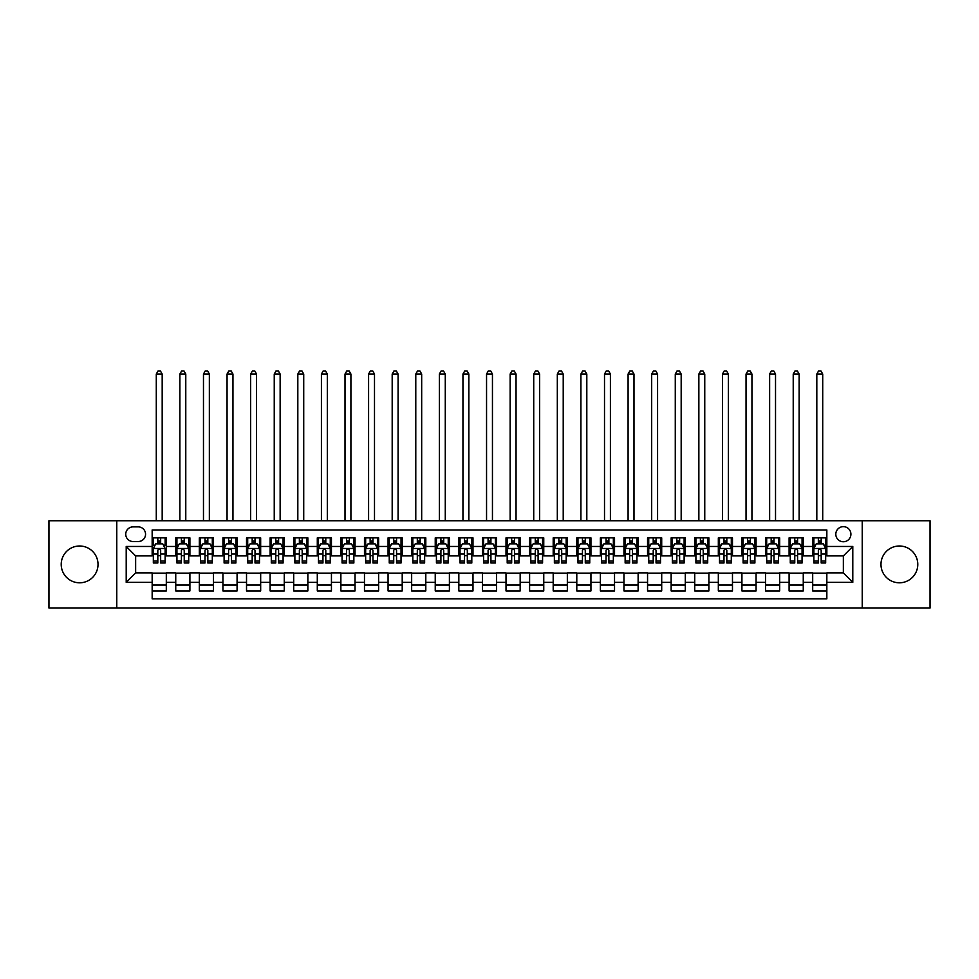 <?xml version="1.0" encoding="UTF-8"?>
<svg xmlns="http://www.w3.org/2000/svg" width="979" height="979" viewBox="0 0 979 979"><rect width="100%" height="100%" fill="white"/><g stroke="black" fill="none" stroke-linecap="round" stroke-linejoin="round"><path stroke-width="1.47" d="M899.383 546.001A18.405 18.405 0 0 0 880.978 564.393A18.405 18.405 0 0 0 899.383 582.799A18.405 18.405 0 0 0 917.788 564.393A18.405 18.405 0 0 0 899.383 546.001M79.617 546.001A18.405 18.405 0 0 0 61.212 564.393A18.405 18.405 0 0 0 79.617 582.799A18.405 18.405 0 0 0 98.022 564.393A18.405 18.405 0 0 0 79.617 546.001M843.36 526.653A7.551 7.551 0 0 0 835.809 534.204A7.551 7.551 0 0 0 843.36 541.754A7.551 7.551 0 0 0 850.91 534.204A7.551 7.551 0 0 0 843.36 526.653M862.23 608.045L930.05 608.045L930.05 520.755L862.23 520.755L862.23 608.045L116.77 608.045L116.77 520.755L48.95 520.755L48.95 608.045L116.77 608.045M826.839 537.863L812.692 537.863L812.692 546.466L803.257 546.466L803.257 555.913L812.692 555.913L812.692 546.466M803.257 546.466L803.257 537.863L789.098 537.863L789.098 546.466L779.663 546.466L779.663 555.913L789.098 555.913L789.098 546.466M779.663 546.466L779.663 537.863L765.505 537.863L765.505 546.466L756.069 546.466L756.069 555.913L765.505 555.913L765.505 546.466M756.069 546.466L756.069 537.863L741.923 537.863L741.923 546.466L732.476 546.466L732.476 555.913L741.923 555.913L741.923 546.466M732.476 546.466L732.476 537.863L718.329 537.863L718.329 546.466L708.894 546.466L708.894 555.913L718.329 555.913L718.329 546.466M708.894 546.466L708.894 537.863L694.735 537.863L694.735 546.466L685.3 546.466L685.3 555.913L694.735 555.913L694.735 546.466M685.3 546.466L685.3 537.863L671.141 537.863L671.141 546.466L661.706 546.466L661.706 555.913L671.141 555.913L671.141 546.466M661.706 546.466L661.706 537.863L647.56 537.863L647.56 546.466L638.124 546.466L638.124 555.913L647.56 555.913L647.56 546.466M638.124 546.466L638.124 537.863L623.966 537.863L623.966 546.466L614.531 546.466L614.531 555.913L623.966 555.913L623.966 546.466M614.531 546.466L614.531 537.863L600.372 537.863L600.372 546.466L590.937 546.466L590.937 555.913L600.372 555.913L600.372 546.466M590.937 546.466L590.937 537.863L576.79 537.863L576.79 546.466L567.343 546.466L567.343 555.913L576.79 555.913L576.79 546.466M567.343 546.466L567.343 537.863L553.196 537.863L553.196 546.466L543.761 546.466L543.761 555.913L553.196 555.913L553.196 546.466M543.761 546.466L543.761 537.863L529.602 537.863L529.602 546.466L520.167 546.466L520.167 555.913L529.602 555.913L529.602 546.466M520.167 546.466L520.167 537.863L506.008 537.863L506.008 546.466L496.573 546.466L496.573 555.913L506.008 555.913L506.008 546.466M496.573 546.466L496.573 537.863L482.427 537.863L482.427 546.466L472.992 546.466L472.992 555.913L482.427 555.913L482.427 546.466M472.992 546.466L472.992 537.863L458.833 537.863L458.833 546.466L449.398 546.466L449.398 555.913L458.833 555.913L458.833 546.466M449.398 546.466L449.398 537.863L435.239 537.863L435.239 546.466L425.804 546.466L425.804 555.913L435.239 555.913L435.239 546.466M425.804 546.466L425.804 537.863L411.657 537.863L411.657 546.466L402.21 546.466L402.21 555.913L411.657 555.913L411.657 546.466M402.21 546.466L402.21 537.863L388.063 537.863L388.063 546.466L378.628 546.466L378.628 555.913L388.063 555.913L388.063 546.466M378.628 546.466L378.628 537.863L364.469 537.863L364.469 546.466L355.034 546.466L355.034 555.913L364.469 555.913L364.469 546.466M355.034 546.466L355.034 537.863L340.876 537.863L340.876 546.466L331.44 546.466L331.44 555.913L340.876 555.913L340.876 546.466M331.44 546.466L331.44 537.863L317.294 537.863L317.294 546.466L307.859 546.466L307.859 555.913L317.294 555.913L317.294 546.466M307.859 546.466L307.859 537.863L293.7 537.863L293.7 546.466L284.265 546.466L284.265 555.913L293.7 555.913L293.7 546.466M284.265 546.466L284.265 537.863L270.106 537.863L270.106 546.466L260.671 546.466L260.671 555.913L270.106 555.913L270.106 546.466M260.671 546.466L260.671 537.863L246.524 537.863L246.524 546.466L237.077 546.466L237.077 555.913L246.524 555.913L246.524 546.466M237.077 546.466L237.077 537.863L222.931 537.863L222.931 546.466L213.495 546.466L213.495 555.913L222.931 555.913L222.931 546.466M213.495 546.466L213.495 537.863L199.337 537.863L199.337 546.466L189.902 546.466L189.902 555.913L199.337 555.913L199.337 546.466M189.902 546.466L189.902 537.863L175.743 537.863L175.743 555.913L166.308 555.913L166.308 537.863L152.161 537.863M152.161 590.937L166.308 590.937L166.308 572.886L175.743 572.886L175.743 590.937L189.902 590.937L189.902 572.886L199.337 572.886L199.337 582.334L189.902 582.334M199.337 582.334L199.337 590.937L213.495 590.937L213.495 572.886L222.931 572.886L222.931 582.334L213.495 582.334M222.931 582.334L222.931 590.937L237.077 590.937L237.077 572.886L246.524 572.886L246.524 582.334L237.077 582.334M246.524 582.334L246.524 590.937L260.671 590.937L260.671 572.886L270.106 572.886L270.106 582.334L260.671 582.334M270.106 582.334L270.106 590.937L284.265 590.937L284.265 572.886L293.7 572.886L293.7 582.334L284.265 582.334M293.7 582.334L293.7 590.937L307.859 590.937L307.859 572.886L317.294 572.886L317.294 582.334L307.859 582.334M317.294 582.334L317.294 590.937L331.44 590.937L331.44 572.886L340.876 572.886L340.876 582.334L331.44 582.334M340.876 582.334L340.876 590.937L355.034 590.937L355.034 572.886L364.469 572.886L364.469 582.334L355.034 582.334M364.469 582.334L364.469 590.937L378.628 590.937L378.628 572.886L388.063 572.886L388.063 582.334L378.628 582.334M388.063 582.334L388.063 590.937L402.21 590.937L402.21 572.886L411.657 572.886L411.657 582.334L402.21 582.334M411.657 582.334L411.657 590.937L425.804 590.937L425.804 572.886L435.239 572.886L435.239 582.334L425.804 582.334M435.239 582.334L435.239 590.937L449.398 590.937L449.398 572.886L458.833 572.886L458.833 582.334L449.398 582.334M458.833 582.334L458.833 590.937L472.992 590.937L472.992 572.886L482.427 572.886L482.427 582.334L472.992 582.334M482.427 582.334L482.427 590.937L496.573 590.937L496.573 572.886L506.008 572.886L506.008 582.334L496.573 582.334M506.008 582.334L506.008 590.937L520.167 590.937L520.167 572.886L529.602 572.886L529.602 582.334L520.167 582.334M529.602 582.334L529.602 590.937L543.761 590.937L543.761 572.886L553.196 572.886L553.196 582.334L543.761 582.334M553.196 582.334L553.196 590.937L567.343 590.937L567.343 572.886L576.79 572.886L576.79 582.334L567.343 582.334M576.79 582.334L576.79 590.937L590.937 590.937L590.937 572.886L600.372 572.886L600.372 582.334L590.937 582.334M600.372 582.334L600.372 590.937L614.531 590.937L614.531 572.886L623.966 572.886L623.966 582.334L614.531 582.334M623.966 582.334L623.966 590.937L638.124 590.937L638.124 572.886L647.56 572.886L647.56 582.334L638.124 582.334M647.56 582.334L647.56 590.937L661.706 590.937L661.706 572.886L671.141 572.886L671.141 582.334L661.706 582.334M671.141 582.334L671.141 590.937L685.3 590.937L685.3 572.886L694.735 572.886L694.735 582.334L685.3 582.334M694.735 582.334L694.735 590.937L708.894 590.937L708.894 572.886L718.329 572.886L718.329 582.334L708.894 582.334M718.329 582.334L718.329 590.937L732.476 590.937L732.476 572.886L741.923 572.886L741.923 582.334L732.476 582.334M741.923 582.334L741.923 590.937L756.069 590.937L756.069 572.886L765.505 572.886L765.505 582.334L756.069 582.334M765.505 582.334L765.505 590.937L779.663 590.937L779.663 572.886L789.098 572.886L789.098 582.334L779.663 582.334M789.098 582.334L789.098 590.937L803.257 590.937L803.257 572.886L812.692 572.886L812.692 582.334L803.257 582.334M133.046 541.522L138.235 541.522A7.318 7.318 0 0 0 145.553 534.204A7.318 7.318 0 0 0 138.235 526.886L133.046 526.886A7.318 7.318 0 0 0 125.74 534.204A7.318 7.318 0 0 0 133.046 541.522M862.23 520.755L116.77 520.755M826.839 546.466L826.839 529.957L152.161 529.957L152.161 555.913L135.64 555.913L135.64 572.886L152.161 572.886L152.161 598.842L826.839 598.842L826.839 572.886L843.36 572.886L843.36 555.913L826.839 555.913L826.839 546.466L852.795 546.466L852.795 582.334L826.839 582.334M152.161 582.334L126.205 582.334L126.205 546.466L152.161 546.466M812.692 582.334L812.692 590.937L826.839 590.937M152.161 543.761L153.336 543.761M157.815 543.761L160.654 543.761M165.133 543.761L166.308 543.761M152.161 555.668L153.336 555.668M157.815 555.668L160.654 555.668M165.133 555.668L166.308 555.668M152.161 573.131L166.308 573.131M152.161 585.038L166.308 585.038M175.743 555.668L176.93 555.668M181.409 555.668L184.236 555.668M188.727 555.668L189.902 555.668M175.743 543.761L176.93 543.761M181.409 543.761L184.236 543.761M188.727 543.761L189.902 543.761M175.743 573.131L189.902 573.131M175.743 585.038L189.902 585.038M199.337 573.131L213.495 573.131M199.337 585.038L213.495 585.038M199.337 543.761L200.524 543.761M205.003 543.761L207.829 543.761M212.308 543.761L213.495 543.761M199.337 555.668L200.524 555.668M205.003 555.668L207.829 555.668M212.308 555.668L213.495 555.668M222.931 573.131L237.077 573.131M222.931 585.038L237.077 585.038M222.931 543.761L224.105 543.761M228.596 543.761L231.423 543.761M235.902 543.761L237.077 543.761M222.931 555.668L224.105 555.668M228.596 555.668L231.423 555.668M235.902 555.668L237.077 555.668M246.524 573.131L260.671 573.131M246.524 585.038L260.671 585.038M246.524 543.761L247.699 543.761M252.178 543.761L255.017 543.761M259.496 543.761L260.671 543.761M246.524 555.668L247.699 555.668M252.178 555.668L255.017 555.668M259.496 555.668L260.671 555.668M270.106 573.131L284.265 573.131M270.106 585.038L284.265 585.038M270.106 543.761L271.293 543.761M275.772 543.761L278.599 543.761M283.09 543.761L284.265 543.761M270.106 555.668L271.293 555.668M275.772 555.668L278.599 555.668M283.09 555.668L284.265 555.668M293.7 573.131L307.859 573.131M293.7 585.038L307.859 585.038M293.7 543.761L294.875 543.761M299.366 543.761L302.193 543.761M306.672 543.761L307.859 543.761M293.7 555.668L294.875 555.668M299.366 555.668L302.193 555.668M306.672 555.668L307.859 555.668M317.294 573.131L331.44 573.131M317.294 585.038L331.44 585.038M317.294 543.761L318.469 543.761M322.948 543.761L325.787 543.761M330.266 543.761L331.44 543.761M317.294 555.668L318.469 555.668M322.948 555.668L325.787 555.668M330.266 555.668L331.44 555.668M340.876 573.131L355.034 573.131M340.876 585.038L355.034 585.038M340.876 543.761L342.063 543.761M346.542 543.761L349.368 543.761M353.86 543.761L355.034 543.761M340.876 555.668L342.063 555.668M346.542 555.668L349.368 555.668M353.86 555.668L355.034 555.668M364.469 573.131L378.628 573.131M364.469 585.038L378.628 585.038M364.469 543.761L365.656 543.761M370.135 543.761L372.962 543.761M377.441 543.761L378.628 543.761M364.469 555.668L365.656 555.668M370.135 555.668L372.962 555.668M377.441 555.668L378.628 555.668M388.063 573.131L402.21 573.131M388.063 585.038L402.21 585.038M388.063 543.761L389.238 543.761M393.717 543.761L396.556 543.761M401.035 543.761L402.21 543.761M388.063 555.668L389.238 555.668M393.717 555.668L396.556 555.668M401.035 555.668L402.21 555.668M411.657 573.131L425.804 573.131M411.657 585.038L425.804 585.038M411.657 543.761L412.832 543.761M417.311 543.761L420.15 543.761M424.629 543.761L425.804 543.761M411.657 555.668L412.832 555.668M417.311 555.668L420.15 555.668M424.629 555.668L425.804 555.668M435.239 573.131L449.398 573.131M435.239 585.038L449.398 585.038M435.239 543.761L436.426 543.761M440.905 543.761L443.732 543.761M448.223 543.761L449.398 543.761M435.239 555.668L436.426 555.668M440.905 555.668L443.732 555.668M448.223 555.668L449.398 555.668M458.833 573.131L472.992 573.131M458.833 585.038L472.992 585.038M458.833 543.761L460.008 543.761M464.499 543.761L467.326 543.761M471.805 543.761L472.992 543.761M458.833 555.668L460.008 555.668M464.499 555.668L467.326 555.668M471.805 555.668L472.992 555.668M482.427 573.131L496.573 573.131M482.427 585.038L496.573 585.038M482.427 543.761L483.602 543.761M488.08 543.761L490.92 543.761M495.398 543.761L496.573 543.761M482.427 555.668L483.602 555.668M488.08 555.668L490.92 555.668M495.398 555.668L496.573 555.668M506.008 573.131L520.167 573.131M506.008 585.038L520.167 585.038M506.008 543.761L507.195 543.761M511.674 543.761L514.501 543.761M518.992 543.761L520.167 543.761M506.008 555.668L507.195 555.668M511.674 555.668L514.501 555.668M518.992 555.668L520.167 555.668M529.602 573.131L543.761 573.131M529.602 585.038L543.761 585.038M529.602 543.761L530.777 543.761M535.268 543.761L538.095 543.761M542.574 543.761L543.761 543.761M529.602 555.668L530.777 555.668M535.268 555.668L538.095 555.668M542.574 555.668L543.761 555.668M553.196 573.131L567.343 573.131M553.196 585.038L567.343 585.038M553.196 543.761L554.371 543.761M558.85 543.761L561.689 543.761M566.168 543.761L567.343 543.761M553.196 555.668L554.371 555.668M558.85 555.668L561.689 555.668M566.168 555.668L567.343 555.668M576.79 573.131L590.937 573.131M576.79 585.038L590.937 585.038M576.79 543.761L577.965 543.761M582.444 543.761L585.283 543.761M589.762 543.761L590.937 543.761M576.79 555.668L577.965 555.668M582.444 555.668L585.283 555.668M589.762 555.668L590.937 555.668M600.372 573.131L614.531 573.131M600.372 585.038L614.531 585.038M600.372 543.761L601.559 543.761M606.038 543.761L608.865 543.761M613.343 543.761L614.531 543.761M600.372 555.668L601.559 555.668M606.038 555.668L608.865 555.668M613.343 555.668L614.531 555.668M623.966 573.131L638.124 573.131M623.966 585.038L638.124 585.038M623.966 543.761L625.14 543.761M629.632 543.761L632.458 543.761M636.937 543.761L638.124 543.761M623.966 555.668L625.14 555.668M629.632 555.668L632.458 555.668M636.937 555.668L638.124 555.668M647.56 573.131L661.706 573.131M647.56 585.038L661.706 585.038M647.56 543.761L648.734 543.761M653.213 543.761L656.052 543.761M660.531 543.761L661.706 543.761M647.56 555.668L648.734 555.668M653.213 555.668L656.052 555.668M660.531 555.668L661.706 555.668M671.141 573.131L685.3 573.131M671.141 585.038L685.3 585.038M671.141 543.761L672.328 543.761M676.807 543.761L679.634 543.761M684.125 543.761L685.3 543.761M671.141 555.668L672.328 555.668M676.807 555.668L679.634 555.668M684.125 555.668L685.3 555.668M694.735 573.131L708.894 573.131M694.735 585.038L708.894 585.038M694.735 543.761L695.91 543.761M700.401 543.761L703.228 543.761M707.707 543.761L708.894 543.761M694.735 555.668L695.91 555.668M700.401 555.668L703.228 555.668M707.707 555.668L708.894 555.668M718.329 573.131L732.476 573.131M718.329 585.038L732.476 585.038M718.329 543.761L719.504 543.761M723.983 543.761L726.822 543.761M731.301 543.761L732.476 543.761M718.329 555.668L719.504 555.668M723.983 555.668L726.822 555.668M731.301 555.668L732.476 555.668M741.923 573.131L756.069 573.131M741.923 585.038L756.069 585.038M741.923 543.761L743.098 543.761M747.577 543.761L750.404 543.761M754.895 543.761L756.069 543.761M741.923 555.668L743.098 555.668M747.577 555.668L750.404 555.668M754.895 555.668L756.069 555.668M765.505 573.131L779.663 573.131M765.505 585.038L779.663 585.038M765.505 543.761L766.692 543.761M771.171 543.761L773.997 543.761M778.476 543.761L779.663 543.761M765.505 555.668L766.692 555.668M771.171 555.668L773.997 555.668M778.476 555.668L779.663 555.668M789.098 573.131L803.257 573.131M789.098 585.038L803.257 585.038M789.098 543.761L790.273 543.761M794.764 543.761L797.591 543.761M802.07 543.761L803.257 543.761M789.098 555.668L790.273 555.668M794.764 555.668L797.591 555.668M802.07 555.668L803.257 555.668M812.692 573.131L826.839 573.131M812.692 585.038L826.839 585.038M812.692 543.761L813.867 543.761M818.346 543.761L821.185 543.761M825.664 543.761L826.839 543.761M812.692 555.668L813.867 555.668M818.346 555.668L821.185 555.668M825.664 555.668L826.839 555.668M135.64 555.913L126.205 546.466M135.64 572.886L126.205 582.334M852.795 546.466L843.36 555.913M852.795 582.334L843.36 572.886M160.654 537.863L160.654 543.871L160.654 540.922L157.815 540.922M165.133 561.065L160.654 561.065L160.654 562.986L165.133 562.986L165.133 548.595L162.771 543.871L155.698 543.871L153.336 548.595L153.336 562.986L157.815 562.986L157.815 561.065L153.336 561.065M155.049 545.168L153.336 545.168L153.336 537.863M153.336 545.217L153.336 540.922M165.133 545.217L165.133 540.922M163.42 545.168L165.133 545.168L165.133 537.863M157.815 543.871L157.815 537.863M160.654 561.065L160.654 550.357C159.712 548.546 158.769 548.546 157.815 550.357L157.815 558.324M153.336 554.065L157.815 554.065L157.815 561.065M162.184 520.755L162.184 374.027L156.285 374.027L156.285 520.755M156.285 374.027L158.06 370.955L160.409 370.955L162.184 374.027M184.236 540.922L181.409 540.922M188.727 561.065L184.236 561.065L184.236 562.986L188.727 562.986L188.727 548.595L186.365 543.871L179.292 543.871L176.93 548.595L176.93 562.986L181.409 562.986L181.409 561.065L176.93 561.065M176.93 548.595L176.93 537.863M188.727 548.595L188.727 537.863M181.409 543.871L181.409 537.863M184.236 537.863L184.236 543.871M184.236 561.065L184.236 550.357C183.293 548.546 182.351 548.546 181.409 550.357L181.409 561.065M185.777 520.755L185.777 374.027L179.879 374.027L179.879 520.755M179.879 374.027L181.641 370.955L184.003 370.955L185.777 374.027M207.829 540.922L205.003 540.922M212.308 561.065L207.829 561.065L207.829 562.986L212.308 562.986L212.308 548.595L209.959 543.871L202.873 543.871L200.524 548.595L200.524 562.986L205.003 562.986L205.003 561.065L200.524 561.065M200.524 548.595L200.524 537.863M212.308 548.595L212.308 537.863M205.003 543.871L205.003 537.863M207.829 537.863L207.829 543.871M207.829 561.065L207.829 550.357C206.887 548.546 205.945 548.546 205.003 550.357L205.003 561.065M209.359 520.755L209.359 374.027L203.473 374.027L203.473 520.755M203.473 374.027L205.235 370.955L207.597 370.955L209.359 374.027M231.423 540.922L228.596 540.922M235.902 561.065L231.423 561.065L231.423 562.986L235.902 562.986L235.902 548.595L233.54 543.871L226.467 543.871L224.105 548.595L224.105 562.986L228.596 562.986L228.596 561.065L224.105 561.065M224.105 548.595L224.105 537.863M235.902 548.595L235.902 537.863M228.596 543.871L228.596 537.863M231.423 537.863L231.423 543.871M231.423 561.065L231.423 550.357C230.481 548.546 229.539 548.546 228.596 550.357L228.596 561.065M232.953 520.755L232.953 374.027L227.055 374.027L227.055 520.755M227.055 374.027L228.829 370.955L231.191 370.955L232.953 374.027M255.017 540.922L252.178 540.922M259.496 561.065L255.017 561.065L255.017 562.986L259.496 562.986L259.496 548.595L257.134 543.871L250.061 543.871L247.699 548.595L247.699 562.986L252.178 562.986L252.178 561.065L247.699 561.065M247.699 548.595L247.699 537.863M259.496 548.595L259.496 537.863M252.178 543.871L252.178 537.863M255.017 537.863L255.017 543.871M255.017 561.065L255.017 550.357C254.075 548.546 253.12 548.546 252.178 550.357L252.178 561.065M256.547 520.755L256.547 374.027L250.648 374.027L250.648 520.755M250.648 374.027L252.423 370.955L254.773 370.955L256.547 374.027M278.599 540.922L275.772 540.922M283.09 561.065L278.599 561.065L278.599 562.986L283.09 562.986L283.09 548.595L280.728 543.871L273.643 543.871L271.293 548.595L271.293 562.986L275.772 562.986L275.772 561.065L271.293 561.065M271.293 548.595L271.293 537.863M283.09 548.595L283.09 537.863M275.772 543.871L275.772 537.863M278.599 537.863L278.599 543.871M278.599 561.065L278.599 550.357C277.657 548.546 276.714 548.546 275.772 550.357L275.772 561.065M280.141 520.755L280.141 374.027L274.242 374.027L274.242 520.755M274.242 374.027L276.005 370.955L278.366 370.955L280.141 374.027M302.193 540.922L299.366 540.922M306.672 561.065L302.193 561.065L302.193 562.986L306.672 562.986L306.672 548.595L304.31 543.871L297.237 543.871L294.875 548.595L294.875 562.986L299.366 562.986L299.366 561.065L294.875 561.065M294.875 548.595L294.875 537.863M306.672 548.595L306.672 537.863M299.366 543.871L299.366 537.863M302.193 537.863L302.193 543.871M302.193 561.065L302.193 550.357C301.251 548.546 300.308 548.546 299.366 550.357L299.366 561.065M303.723 520.755L303.723 374.027L297.824 374.027L297.824 520.755M297.824 374.027L299.598 370.955L301.96 370.955L303.723 374.027M325.787 540.922L322.948 540.922M330.266 561.065L325.787 561.065L325.787 562.986L330.266 562.986L330.266 548.595L327.904 543.871L320.831 543.871L318.469 548.595L318.469 562.986L322.948 562.986L322.948 561.065L318.469 561.065M318.469 548.595L318.469 537.863M330.266 548.595L330.266 537.863M322.948 543.871L322.948 537.863M325.787 537.863L325.787 543.871M325.787 561.065L325.787 550.357C324.844 548.546 323.902 548.546 322.948 550.357L322.948 561.065M327.316 520.755L327.316 374.027L321.418 374.027L321.418 520.755M321.418 374.027L323.192 370.955L325.542 370.955L327.316 374.027M349.368 540.922L346.542 540.922M353.86 561.065L349.368 561.065L349.368 562.986L353.86 562.986L353.86 548.595L351.498 543.871L344.424 543.871L342.063 548.595L342.063 562.986L346.542 562.986L346.542 561.065L342.063 561.065M342.063 548.595L342.063 537.863M353.86 548.595L353.86 537.863M346.542 543.871L346.542 537.863M349.368 537.863L349.368 543.871M349.368 561.065L349.368 550.357C348.426 548.546 347.484 548.546 346.542 550.357L346.542 561.065M350.91 520.755L350.91 374.027L345.012 374.027L345.012 520.755M345.012 374.027L346.774 370.955L349.136 370.955L350.91 374.027M372.962 540.922L370.135 540.922M377.441 561.065L372.962 561.065L372.962 562.986L377.441 562.986L377.441 548.595L375.092 543.871L368.006 543.871L365.656 548.595L365.656 562.986L370.135 562.986L370.135 561.065L365.656 561.065M365.656 548.595L365.656 537.863M377.441 548.595L377.441 537.863M370.135 543.871L370.135 537.863M372.962 537.863L372.962 543.871M372.962 561.065L372.962 550.357C372.02 548.546 371.078 548.546 370.135 550.357L370.135 561.065M374.492 520.755L374.492 374.027L368.593 374.027L368.593 520.755M368.593 374.027L370.368 370.955L372.73 370.955L374.492 374.027M396.556 540.922L393.717 540.922M401.035 561.065L396.556 561.065L396.556 562.986L401.035 562.986L401.035 548.595L398.673 543.871L391.6 543.871L389.238 548.595L389.238 562.986L393.717 562.986L393.717 561.065L389.238 561.065M389.238 548.595L389.238 537.863M401.035 548.595L401.035 537.863M393.717 543.871L393.717 537.863M396.556 537.863L396.556 543.871M396.556 561.065L396.556 550.357C395.614 548.546 394.672 548.546 393.717 550.357L393.717 561.065M398.086 520.755L398.086 374.027L392.187 374.027L392.187 520.755M392.187 374.027L393.962 370.955L396.324 370.955L398.086 374.027M420.15 540.922L417.311 540.922M424.629 561.065L420.15 561.065L420.15 562.986L424.629 562.986L424.629 548.595L422.267 543.871L415.194 543.871L412.832 548.595L412.832 562.986L417.311 562.986L417.311 561.065L412.832 561.065M412.832 548.595L412.832 537.863M424.629 548.595L424.629 537.863M417.311 543.871L417.311 537.863M420.15 537.863L420.15 543.871M420.15 561.065L420.15 550.357C419.208 548.546 418.253 548.546 417.311 550.357L417.311 561.065M421.68 520.755L421.68 374.027L415.781 374.027L415.781 520.755M415.781 374.027L417.543 370.955L419.905 370.955L421.68 374.027M443.732 540.922L440.905 540.922M448.223 561.065L443.732 561.065L443.732 562.986L448.223 562.986L448.223 548.595L445.861 543.871L438.776 543.871L436.426 548.595L436.426 562.986L440.905 562.986L440.905 561.065L436.426 561.065M436.426 548.595L436.426 537.863M448.223 548.595L448.223 537.863M440.905 543.871L440.905 537.863M443.732 537.863L443.732 543.871M443.732 561.065L443.732 550.357C442.789 548.546 441.847 548.546 440.905 550.357L440.905 561.065M445.274 520.755L445.274 374.027L439.375 374.027L439.375 520.755M439.375 374.027L441.137 370.955L443.499 370.955L445.274 374.027M467.326 540.922L464.499 540.922M471.805 561.065L467.326 561.065L467.326 562.986L471.805 562.986L471.805 548.595L469.443 543.871L462.369 543.871L460.008 548.595L460.008 562.986L464.499 562.986L464.499 561.065L460.008 561.065M460.008 548.595L460.008 537.863M471.805 548.595L471.805 537.863M464.499 543.871L464.499 537.863M467.326 537.863L467.326 543.871M467.326 561.065L467.326 550.357C466.383 548.546 465.441 548.546 464.499 550.357L464.499 561.065M468.855 520.755L468.855 374.027L462.957 374.027L462.957 520.755M462.957 374.027L464.731 370.955L467.093 370.955L468.855 374.027M490.92 540.922L488.08 540.922M495.398 561.065L490.92 561.065L490.92 562.986L495.398 562.986L495.398 548.595L493.037 543.871L485.963 543.871L483.602 548.595L483.602 562.986L488.08 562.986L488.08 561.065L483.602 561.065M483.602 548.595L483.602 537.863M495.398 548.595L495.398 537.863M488.08 543.871L488.08 537.863M490.92 537.863L490.92 543.871M490.92 561.065L490.92 550.357C489.977 548.546 489.035 548.546 488.08 550.357L488.08 561.065M492.449 520.755L492.449 374.027L486.551 374.027L486.551 520.755M486.551 374.027L488.325 370.955L490.675 370.955L492.449 374.027M514.501 540.922L511.674 540.922M518.992 561.065L514.501 561.065L514.501 562.986L518.992 562.986L518.992 548.595L516.631 543.871L509.557 543.871L507.195 548.595L507.195 562.986L511.674 562.986L511.674 561.065L507.195 561.065M507.195 548.595L507.195 537.863M518.992 548.595L518.992 537.863M511.674 543.871L511.674 537.863M514.501 537.863L514.501 543.871M514.501 561.065L514.501 550.357C513.559 548.546 512.617 548.546 511.674 550.357L511.674 561.065M516.043 520.755L516.043 374.027L510.145 374.027L510.145 520.755M510.145 374.027L511.907 370.955L514.269 370.955L516.043 374.027M538.095 540.922L535.268 540.922M542.574 561.065L538.095 561.065L538.095 562.986L542.574 562.986L542.574 548.595L540.224 543.871L533.139 543.871L530.777 548.595L530.777 562.986L535.268 562.986L535.268 561.065L530.777 561.065M530.777 548.595L530.777 537.863M542.574 548.595L542.574 537.863M535.268 543.871L535.268 537.863M538.095 537.863L538.095 543.871M538.095 561.065L538.095 550.357C537.153 548.546 536.211 548.546 535.268 550.357L535.268 561.065M539.625 520.755L539.625 374.027L533.726 374.027L533.726 520.755M533.726 374.027L535.501 370.955L537.863 370.955L539.625 374.027M561.689 540.922L558.85 540.922M566.168 561.065L561.689 561.065L561.689 562.986L566.168 562.986L566.168 548.595L563.806 543.871L556.733 543.871L554.371 548.595L554.371 562.986L558.85 562.986L558.85 561.065L554.371 561.065M554.371 548.595L554.371 537.863M566.168 548.595L566.168 537.863M558.85 543.871L558.85 537.863M561.689 537.863L561.689 543.871M561.689 561.065L561.689 550.357C560.747 548.546 559.804 548.546 558.85 550.357L558.85 561.065M563.219 520.755L563.219 374.027L557.32 374.027L557.32 520.755M557.32 374.027L559.095 370.955L561.457 370.955L563.219 374.027M585.283 540.922L582.444 540.922M589.762 561.065L585.283 561.065L585.283 562.986L589.762 562.986L589.762 548.595L587.4 543.871L580.327 543.871L577.965 548.595L577.965 562.986L582.444 562.986L582.444 561.065L577.965 561.065M577.965 548.595L577.965 537.863M589.762 548.595L589.762 537.863M582.444 543.871L582.444 537.863M585.283 537.863L585.283 543.871M585.283 561.065L585.283 550.357C584.341 548.546 583.386 548.546 582.444 550.357L582.444 561.065M586.813 520.755L586.813 374.027L580.914 374.027L580.914 520.755M580.914 374.027L582.676 370.955L585.038 370.955L586.813 374.027M608.865 540.922L606.038 540.922M613.343 561.065L608.865 561.065L608.865 562.986L613.343 562.986L613.343 548.595L610.994 543.871L603.908 543.871L601.559 548.595L601.559 562.986L606.038 562.986L606.038 561.065L601.559 561.065M601.559 548.595L601.559 537.863M613.343 548.595L613.343 537.863M606.038 543.871L606.038 537.863M608.865 537.863L608.865 543.871M608.865 561.065L608.865 550.357C607.922 548.546 606.98 548.546 606.038 550.357L606.038 561.065M610.406 520.755L610.406 374.027L604.508 374.027L604.508 520.755M604.508 374.027L606.27 370.955L608.632 370.955L610.406 374.027M632.458 540.922L629.632 540.922M636.937 561.065L632.458 561.065L632.458 562.986L636.937 562.986L636.937 548.595L634.576 543.871L627.502 543.871L625.14 548.595L625.14 562.986L629.632 562.986L629.632 561.065L625.14 561.065M625.14 548.595L625.14 537.863M636.937 548.595L636.937 537.863M629.632 543.871L629.632 537.863M632.458 537.863L632.458 543.871M632.458 561.065L632.458 550.357C631.516 548.546 630.574 548.546 629.632 550.357L629.632 561.065M633.988 520.755L633.988 374.027L628.09 374.027L628.09 520.755M628.09 374.027L629.864 370.955L632.226 370.955L633.988 374.027M656.052 540.922L653.213 540.922M660.531 561.065L656.052 561.065L656.052 562.986L660.531 562.986L660.531 548.595L658.169 543.871L651.096 543.871L648.734 548.595L648.734 562.986L653.213 562.986L653.213 561.065L648.734 561.065M648.734 548.595L648.734 537.863M660.531 548.595L660.531 537.863M653.213 543.871L653.213 537.863M656.052 537.863L656.052 543.871M656.052 561.065L656.052 550.357C655.11 548.546 654.168 548.546 653.213 550.357L653.213 561.065M657.582 520.755L657.582 374.027L651.684 374.027L651.684 520.755M651.684 374.027L653.458 370.955L655.808 370.955L657.582 374.027M679.634 540.922L676.807 540.922M684.125 561.065L679.634 561.065L679.634 562.986L684.125 562.986L684.125 548.595L681.763 543.871L674.69 543.871L672.328 548.595L672.328 562.986L676.807 562.986L676.807 561.065L672.328 561.065M672.328 548.595L672.328 537.863M684.125 548.595L684.125 537.863M676.807 543.871L676.807 537.863M679.634 537.863L679.634 543.871M679.634 561.065L679.634 550.357C678.692 548.546 677.749 548.546 676.807 550.357L676.807 561.065M681.176 520.755L681.176 374.027L675.277 374.027L675.277 520.755M675.277 374.027L677.04 370.955L679.402 370.955L681.176 374.027M703.228 540.922L700.401 540.922M707.707 561.065L703.228 561.065L703.228 562.986L707.707 562.986L707.707 548.595L705.357 543.871L698.272 543.871L695.91 548.595L695.91 562.986L700.401 562.986L700.401 561.065L695.91 561.065M695.91 548.595L695.91 537.863M707.707 548.595L707.707 537.863M700.401 543.871L700.401 537.863M703.228 537.863L703.228 543.871M703.228 561.065L703.228 550.357C702.286 548.546 701.343 548.546 700.401 550.357L700.401 561.065M704.758 520.755L704.758 374.027L698.859 374.027L698.859 520.755M698.859 374.027L700.634 370.955L702.995 370.955L704.758 374.027M726.822 540.922L723.983 540.922M731.301 561.065L726.822 561.065L726.822 562.986L731.301 562.986L731.301 548.595L728.939 543.871L721.866 543.871L719.504 548.595L719.504 562.986L723.983 562.986L723.983 561.065L719.504 561.065M719.504 548.595L719.504 537.863M731.301 548.595L731.301 537.863M723.983 543.871L723.983 537.863M726.822 537.863L726.822 543.871M726.822 561.065L726.822 550.357C725.88 548.546 724.937 548.546 723.983 550.357L723.983 561.065M728.352 520.755L728.352 374.027L722.453 374.027L722.453 520.755M722.453 374.027L724.227 370.955L726.577 370.955L728.352 374.027M750.404 540.922L747.577 540.922M754.895 561.065L750.404 561.065L750.404 562.986L754.895 562.986L754.895 548.595L752.533 543.871L745.46 543.871L743.098 548.595L743.098 562.986L747.577 562.986L747.577 561.065L743.098 561.065M743.098 548.595L743.098 537.863M754.895 548.595L754.895 537.863M747.577 543.871L747.577 537.863M750.404 537.863L750.404 543.871M750.404 561.065L750.404 550.357C749.461 548.546 748.519 548.546 747.577 550.357L747.577 561.065M751.945 520.755L751.945 374.027L746.047 374.027L746.047 520.755M746.047 374.027L747.809 370.955L750.171 370.955L751.945 374.027M773.997 540.922L771.171 540.922M778.476 561.065L773.997 561.065L773.997 562.986L778.476 562.986L778.476 548.595L776.127 543.871L769.041 543.871L766.692 548.595L766.692 562.986L771.171 562.986L771.171 561.065L766.692 561.065M766.692 548.595L766.692 537.863M778.476 548.595L778.476 537.863M771.171 543.871L771.171 537.863M773.997 537.863L773.997 543.871M773.997 561.065L773.997 550.357C773.055 548.546 772.113 548.546 771.171 550.357L771.171 561.065M775.527 520.755L775.527 374.027L769.641 374.027L769.641 520.755M769.641 374.027L771.403 370.955L773.765 370.955L775.527 374.027M797.591 540.922L794.764 540.922M802.07 561.065L797.591 561.065L797.591 562.986L802.07 562.986L802.07 548.595L799.708 543.871L792.635 543.871L790.273 548.595L790.273 562.986L794.764 562.986L794.764 561.065L790.273 561.065M790.273 548.595L790.273 537.863M802.07 548.595L802.07 537.863M794.764 543.871L794.764 537.863M797.591 537.863L797.591 543.871M797.591 561.065L797.591 550.357C796.649 548.546 795.707 548.546 794.764 550.357L794.764 561.065M799.121 520.755L799.121 374.027L793.223 374.027L793.223 520.755M793.223 374.027L794.997 370.955L797.359 370.955L799.121 374.027M821.185 540.922L818.346 540.922M825.664 561.065L821.185 561.065L821.185 562.986L825.664 562.986L825.664 548.595L823.302 543.871L816.229 543.871L813.867 548.595L813.867 562.986L818.346 562.986L818.346 561.065L813.867 561.065M813.867 548.595L813.867 537.863M825.664 548.595L825.664 537.863M818.346 543.871L818.346 537.863M821.185 537.863L821.185 543.871M821.185 561.065L821.185 550.357C820.243 548.546 819.301 548.546 818.346 550.357L818.346 561.065M822.715 520.755L822.715 374.027L816.816 374.027L816.816 520.755M816.816 374.027L818.591 370.955L820.94 370.955L822.715 374.027M175.743 582.334L166.308 582.334M175.743 546.466L166.308 546.466M165.072 548.473L153.397 548.473M165.133 554.065L160.654 554.065M160.654 542.427L157.815 542.427M188.666 548.473L176.991 548.473M176.93 545.168L178.643 545.168M187.013 545.168L188.727 545.168M181.409 554.065L176.93 554.065M188.727 554.065L184.236 554.065M184.236 542.427L181.409 542.427M212.259 548.473L200.573 548.473M200.524 545.168L202.225 545.168M210.607 545.168L212.308 545.168M205.003 554.065L200.524 554.065M212.308 554.065L207.829 554.065M207.829 542.427L205.003 542.427M235.841 548.473L224.167 548.473M224.105 545.168L225.819 545.168M234.189 545.168L235.902 545.168M228.596 554.065L224.105 554.065M235.902 554.065L231.423 554.065M231.423 542.427L228.596 542.427M259.435 548.473L247.76 548.473M247.699 545.168L249.412 545.168M257.783 545.168L259.496 545.168M252.178 554.065L247.699 554.065M259.496 554.065L255.017 554.065M255.017 542.427L252.178 542.427M283.029 548.473L271.342 548.473M271.293 545.168L272.994 545.168M281.377 545.168L283.09 545.168M275.772 554.065L271.293 554.065M283.09 554.065L278.599 554.065M278.599 542.427L275.772 542.427M306.611 548.473L294.936 548.473M294.875 545.168L296.588 545.168M304.971 545.168L306.672 545.168M299.366 554.065L294.875 554.065M306.672 554.065L302.193 554.065M302.193 542.427L299.366 542.427M330.204 548.473L318.53 548.473M318.469 545.168L320.182 545.168M328.552 545.168L330.266 545.168M322.948 554.065L318.469 554.065M330.266 554.065L325.787 554.065M325.787 542.427L322.948 542.427M353.798 548.473L342.124 548.473M342.063 545.168L343.776 545.168M352.146 545.168L353.86 545.168M346.542 554.065L342.063 554.065M353.86 554.065L349.368 554.065M349.368 542.427L346.542 542.427M377.392 548.473L365.705 548.473M365.656 545.168L367.358 545.168M375.74 545.168L377.441 545.168M370.135 554.065L365.656 554.065M377.441 554.065L372.962 554.065M372.962 542.427L370.135 542.427M400.974 548.473L389.299 548.473M389.238 545.168L390.951 545.168M399.322 545.168L401.035 545.168M393.717 554.065L389.238 554.065M401.035 554.065L396.556 554.065M396.556 542.427L393.717 542.427M424.568 548.473L412.893 548.473M412.832 545.168L414.545 545.168M422.916 545.168L424.629 545.168M417.311 554.065L412.832 554.065M424.629 554.065L420.15 554.065M420.15 542.427L417.311 542.427M448.162 548.473L436.475 548.473M436.426 545.168L438.127 545.168M446.51 545.168L448.223 545.168M440.905 554.065L436.426 554.065M448.223 554.065L443.732 554.065M443.732 542.427L440.905 542.427M471.743 548.473L460.069 548.473M460.008 545.168L461.721 545.168M470.091 545.168L471.805 545.168M464.499 554.065L460.008 554.065M471.805 554.065L467.326 554.065M467.326 542.427L464.499 542.427M495.337 548.473L483.663 548.473M483.602 545.168L485.315 545.168M493.685 545.168L495.398 545.168M488.08 554.065L483.602 554.065M495.398 554.065L490.92 554.065M490.92 542.427L488.08 542.427M518.931 548.473L507.257 548.473M507.195 545.168L508.909 545.168M517.279 545.168L518.992 545.168M511.674 554.065L507.195 554.065M518.992 554.065L514.501 554.065M514.501 542.427L511.674 542.427M542.525 548.473L530.838 548.473M530.777 545.168L532.49 545.168M540.873 545.168L542.574 545.168M535.268 554.065L530.777 554.065M542.574 554.065L538.095 554.065M538.095 542.427L535.268 542.427M566.107 548.473L554.432 548.473M554.371 545.168L556.084 545.168M564.455 545.168L566.168 545.168M558.85 554.065L554.371 554.065M566.168 554.065L561.689 554.065M561.689 542.427L558.85 542.427M589.701 548.473L578.026 548.473M577.965 545.168L579.678 545.168M588.049 545.168L589.762 545.168M582.444 554.065L577.965 554.065M589.762 554.065L585.283 554.065M585.283 542.427L582.444 542.427M613.295 548.473L601.608 548.473M601.559 545.168L603.26 545.168M611.642 545.168L613.343 545.168M606.038 554.065L601.559 554.065M613.343 554.065L608.865 554.065M608.865 542.427L606.038 542.427M636.876 548.473L625.202 548.473M625.14 545.168L626.854 545.168M635.224 545.168L636.937 545.168M629.632 554.065L625.14 554.065M636.937 554.065L632.458 554.065M632.458 542.427L629.632 542.427M660.47 548.473L648.796 548.473M648.734 545.168L650.448 545.168M658.818 545.168L660.531 545.168M653.213 554.065L648.734 554.065M660.531 554.065L656.052 554.065M656.052 542.427L653.213 542.427M684.064 548.473L672.389 548.473M672.328 545.168L674.029 545.168M682.412 545.168L684.125 545.168M676.807 554.065L672.328 554.065M684.125 554.065L679.634 554.065M679.634 542.427L676.807 542.427M707.658 548.473L695.971 548.473M695.91 545.168L697.623 545.168M706.006 545.168L707.707 545.168M700.401 554.065L695.91 554.065M707.707 554.065L703.228 554.065M703.228 542.427L700.401 542.427M731.24 548.473L719.565 548.473M719.504 545.168L721.217 545.168M729.588 545.168L731.301 545.168M723.983 554.065L719.504 554.065M731.301 554.065L726.822 554.065M726.822 542.427L723.983 542.427M754.833 548.473L743.159 548.473M743.098 545.168L744.811 545.168M753.181 545.168L754.895 545.168M747.577 554.065L743.098 554.065M754.895 554.065L750.404 554.065M750.404 542.427L747.577 542.427M778.427 548.473L766.741 548.473M766.692 545.168L768.393 545.168M776.775 545.168L778.476 545.168M771.171 554.065L766.692 554.065M778.476 554.065L773.997 554.065M773.997 542.427L771.171 542.427M802.009 548.473L790.334 548.473M790.273 545.168L791.987 545.168M800.357 545.168L802.07 545.168M794.764 554.065L790.273 554.065M802.07 554.065L797.591 554.065M797.591 542.427L794.764 542.427M825.603 548.473L813.928 548.473M813.867 545.168L815.58 545.168M823.951 545.168L825.664 545.168M818.346 554.065L813.867 554.065M825.664 554.065L821.185 554.065M821.185 542.427L818.346 542.427"/></g></svg>
